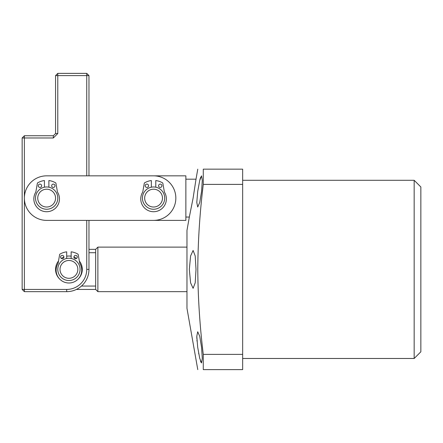<?xml version="1.0" encoding="UTF-8"?>
<svg xmlns="http://www.w3.org/2000/svg" width="443" height="443" viewBox="0 0 443 443"><rect width="100%" height="100%" fill="white"/><g stroke="black" fill="none" stroke-linecap="round" stroke-linejoin="round"><path stroke-width="0.66" d="M196.011 269.388L195.208 255.954L193.104 250.456L190.59 255.96L189.333 269.388L190.59 282.822L193.104 288.321L195.208 282.817L196.011 269.388M193.104 198.115L196.011 179.182L193.104 198.115L189.333 217.048L193.104 198.115M201.576 347.345L199.732 336.309L197.705 331.757L196.792 336.326L197.705 347.345L199.732 358.359L201.576 362.939L202.29 358.37L201.576 347.345M197.024 341.248L196.936 340.058M196.847 338.541L196.792 336.276M201.576 191.431L202.29 180.412L201.576 175.838L199.732 180.423L197.705 191.431L196.792 202.451L197.705 207.019L199.738 202.462L201.576 191.431M199.799 180.146L200.236 178.546M200.302 178.33L200.734 177.062M201 362.313L200.762 361.781M200.745 361.737L200.419 360.812M199.738 358.376L199.538 357.551M198.796 354.007L198.636 353.143M197.777 369.623L186.974 308.367L186.974 230.41L189.333 217.048L185.861 217.048M203.276 354.378L242.659 354.378L242.659 369.623L203.276 369.623C196.094 369.623 196.094 369.623 203.276 369.623L203.276 354.378C199.815 326.087 197.982 297.757 197.777 269.388C197.977 241.025 199.81 212.695 203.276 184.399L203.276 169.154C196.094 169.154 196.094 169.154 203.276 169.154L242.659 169.154L242.659 184.399L203.276 184.399M414.166 180.295L420.85 186.974L420.85 351.803L414.166 358.481L414.166 180.295L242.659 180.295M242.659 354.378L242.659 184.399M77.835 269.388A8.91 8.91 0 0 0 68.925 260.478A8.91 8.91 0 0 0 60.015 269.388A8.91 8.91 0 0 0 68.925 278.298A8.91 8.91 0 0 0 77.835 269.388M57.789 269.388A11.136 11.136 0 0 1 68.925 258.252A11.136 11.136 0 0 1 80.061 269.388A11.136 11.136 0 0 1 68.925 280.524A11.136 11.136 0 0 1 57.789 269.388M88.971 249.343L95.655 249.343L97.881 247.116L97.881 291.66L186.974 291.66M76.406 289.434L95.655 289.434L95.655 249.343M95.655 289.434L97.881 291.66M97.881 247.116L186.974 247.116M81.473 286.056L95.655 286.056M88.971 252.72L95.655 252.72M153.566 220.387L88.971 220.387L88.971 269.388A22.272 22.272 0 0 1 66.699 291.66L24.376 291.66L22.15 289.434L22.15 137.972L24.376 135.746L53.332 135.746L53.332 137.972L57.789 133.52L57.789 75.609L88.971 75.609L88.971 175.838L153.566 175.838L46.653 175.838A22.272 22.272 0 0 0 24.376 198.115A22.272 22.272 0 0 0 46.653 220.387L153.566 220.387A22.272 22.272 0 0 0 175.838 198.115A22.272 22.272 0 0 0 153.566 175.838M66.699 256.209A13.362 13.362 0 0 1 71.151 256.209M73.937 257.001A13.362 13.362 0 0 1 76.561 258.419M79.336 261.01A13.362 13.362 0 0 1 78.339 278.88M59.512 278.88A13.362 13.362 0 0 1 58.515 261.01M61.289 258.419A13.362 13.362 0 0 1 63.914 257.001M53.332 137.972L24.376 137.972L24.376 289.434L66.699 289.434A20.046 20.046 0 0 0 86.745 269.388L86.745 220.387M86.745 175.838L86.745 73.377L88.971 75.609M53.332 135.746L55.563 133.52L55.563 75.609L57.789 73.377L86.745 73.377M24.376 135.746L24.376 137.972L22.15 137.972M24.376 291.66L24.376 289.434L22.15 289.434M55.563 133.52L57.789 133.52M55.563 75.609L57.789 75.609L57.789 73.377M150.664 189.687A8.91 8.91 0 0 0 145.143 201.011A8.91 8.91 0 0 0 156.468 206.538A8.91 8.91 0 0 0 161.988 195.213A8.91 8.91 0 0 0 150.664 189.687M157.187 208.642A11.136 11.136 0 0 1 143.034 201.737A11.136 11.136 0 0 1 149.939 187.583A11.136 11.136 0 0 1 164.098 194.488A11.136 11.136 0 0 1 157.187 208.642M54.788 194.488A8.91 8.91 0 0 0 43.026 189.975A8.91 8.91 0 0 0 38.513 201.737A8.91 8.91 0 0 0 50.275 206.25A8.91 8.91 0 0 0 54.788 194.488M36.476 202.645A11.136 11.136 0 0 1 42.118 187.937A11.136 11.136 0 0 1 56.826 193.58A11.136 11.136 0 0 1 51.183 208.288A11.136 11.136 0 0 1 36.476 202.645M51.665 185.772A1.672 1.672 0 0 1 53.332 184.105A1.672 1.672 0 0 1 55.004 185.772A1.672 1.672 0 0 1 53.332 187.444A1.672 1.672 0 0 1 51.665 185.772M38.297 185.772A1.672 1.672 0 0 1 39.97 184.105A1.672 1.672 0 0 1 41.642 185.772A1.672 1.672 0 0 1 39.97 187.444A1.672 1.672 0 0 1 38.297 185.772M48.88 187.201L48.88 180.545A17.709 17.709 0 0 1 55.696 182.893A0.443 0.443 0 0 1 55.912 183.197L57.435 191.852A1.113 1.113 0 0 0 57.584 192.24A12.808 12.808 0 0 1 46.653 211.721A12.808 12.808 0 0 1 35.717 192.24A1.113 1.113 0 0 0 35.866 191.852L37.395 183.197A0.443 0.443 0 0 1 37.605 182.893A17.709 17.709 0 0 1 44.422 180.545L44.422 187.201M63.914 257.051A1.672 1.672 0 0 0 62.242 255.378A1.672 1.672 0 0 0 60.575 257.051A1.672 1.672 0 0 0 62.242 258.718A1.672 1.672 0 0 0 63.914 257.051M77.276 257.051A1.672 1.672 0 0 0 75.609 255.378A1.672 1.672 0 0 0 73.937 257.051A1.672 1.672 0 0 0 75.609 258.718A1.672 1.672 0 0 0 77.276 257.051M66.699 258.479L66.699 251.823A17.709 17.709 0 0 0 59.877 254.166A0.443 0.443 0 0 0 59.667 254.47L58.138 263.131A1.113 1.113 0 0 1 57.994 263.519A12.808 12.808 0 0 0 68.925 282.999A12.808 12.808 0 0 0 79.856 263.519A1.113 1.113 0 0 1 79.712 263.131L78.184 254.47A0.443 0.443 0 0 0 77.974 254.166A17.709 17.709 0 0 0 71.151 251.823L71.151 258.479M148.555 185.772A1.672 1.672 0 0 0 146.882 184.105A1.672 1.672 0 0 0 145.21 185.772A1.672 1.672 0 0 0 146.882 187.444A1.672 1.672 0 0 0 148.555 185.772M161.916 185.772A1.672 1.672 0 0 0 160.25 184.105A1.672 1.672 0 0 0 158.577 185.772A1.672 1.672 0 0 0 160.25 187.444A1.672 1.672 0 0 0 161.916 185.772M151.34 187.201L151.34 180.545A17.709 17.709 0 0 0 144.518 182.893A0.443 0.443 0 0 0 144.307 183.197L142.779 191.852A1.113 1.113 0 0 1 142.635 192.24A12.808 12.808 0 0 0 153.566 211.721A12.808 12.808 0 0 0 164.497 192.24A1.113 1.113 0 0 1 164.353 191.852L162.825 183.197A0.443 0.443 0 0 0 162.614 182.893A17.709 17.709 0 0 0 155.792 180.545L155.792 187.201M143.543 220.387L185.861 220.387L185.861 175.838L143.543 175.838M66.699 289.434L66.699 291.66M86.745 269.388L88.971 269.388M414.166 358.481L242.659 358.481M185.861 179.182L196.011 179.182L197.777 169.154"/></g></svg>
